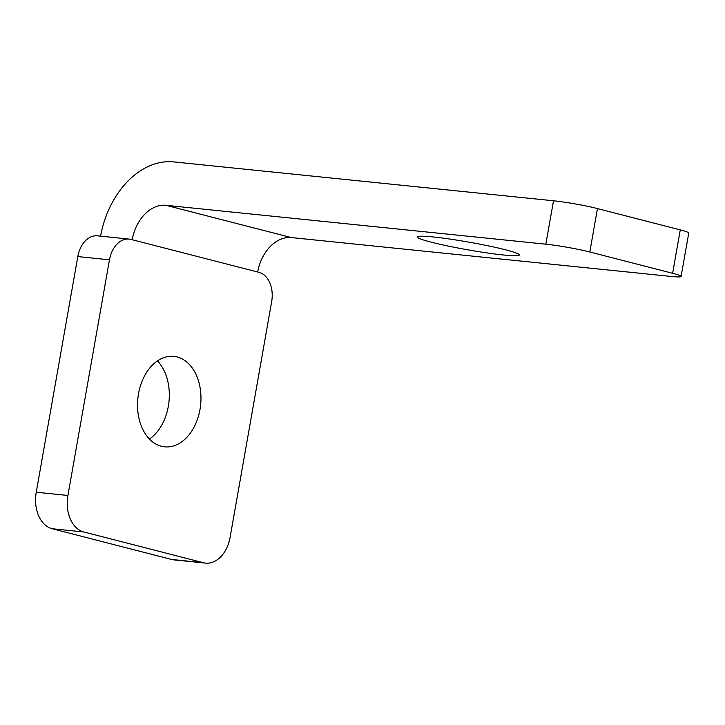 <?xml version="1.0" encoding="UTF-8"?>
<svg xmlns="http://www.w3.org/2000/svg" width="725" height="725" viewBox="0 0 725 725"><rect width="100%" height="100%" fill="white"/><g stroke="black" fill="none" stroke-linecap="round" stroke-linejoin="round"><path stroke-width="1.09" d="M161.376 446.256A45.467 31.556 -84.2 0 1 138.149 396.04A45.467 31.556 -84.2 0 1 173.882 356.374A45.467 31.556 -84.2 0 1 177.118 356.954A45.467 31.556 -84.2 0 1 200.354 407.169A45.467 31.556 -84.2 0 1 164.62 446.836A45.467 31.556 -84.2 0 1 161.376 446.256M433.369 236.975A51.783 3.879 10 0 1 488.877 245.965A51.783 3.879 10 0 1 519.372 254.964A51.783 3.879 10 0 1 503.377 254.983A51.783 3.879 10 0 1 447.869 245.993A51.783 3.879 10 0 1 417.382 236.984A51.783 3.879 10 0 1 433.369 236.975M681.092 276.461A31.574 2.365 -170 0 1 671.341 276.47L291.396 237.583L165.898 205.302L545.843 244.189L553.501 200.78A31.574 2.365 10 0 1 597.454 208.583L680.268 229.888A31.574 2.365 10 0 1 688.75 233.051L681.092 276.461A31.574 2.365 -170 0 0 672.619 273.298L680.268 229.888M597.454 208.583L589.806 251.992L672.619 273.298M100.594 236.16A82.097 58.788 -75.6 0 1 173.547 161.892L553.501 200.78M589.806 251.992A31.574 2.365 -170 0 0 545.843 244.189M165.898 205.302A37.89 27.133 -75.6 0 0 132.195 239.73L257.692 272.011A37.89 27.133 104.4 0 1 291.396 237.583M257.692 272.011L258.979 272.337A25.257 17.527 95.8 0 1 271.676 301.537L230.124 537.189A31.574 21.913 95.8 0 1 205.565 563.107A31.574 21.913 95.8 0 1 203.317 562.709L83.792 531.969L52.128 528.724A31.574 21.913 -84.2 0 1 36.25 492.23L77.802 256.577A25.257 17.527 -84.2 0 1 97.449 235.833L129.113 239.078A25.257 17.527 95.8 0 0 109.466 259.813L77.802 256.577M36.25 492.23L67.914 495.465L109.466 259.813M157.416 360.923A45.467 31.556 -84.2 0 1 149.422 439.042M205.565 563.107L173.909 559.872A31.574 21.913 -84.2 0 1 171.653 559.464L52.128 528.724M129.113 239.078A25.257 17.527 95.8 0 1 130.917 239.404L132.195 239.73M67.914 495.465A31.574 21.913 95.8 0 0 83.792 531.969M171.653 559.464L203.317 562.709"/></g></svg>
